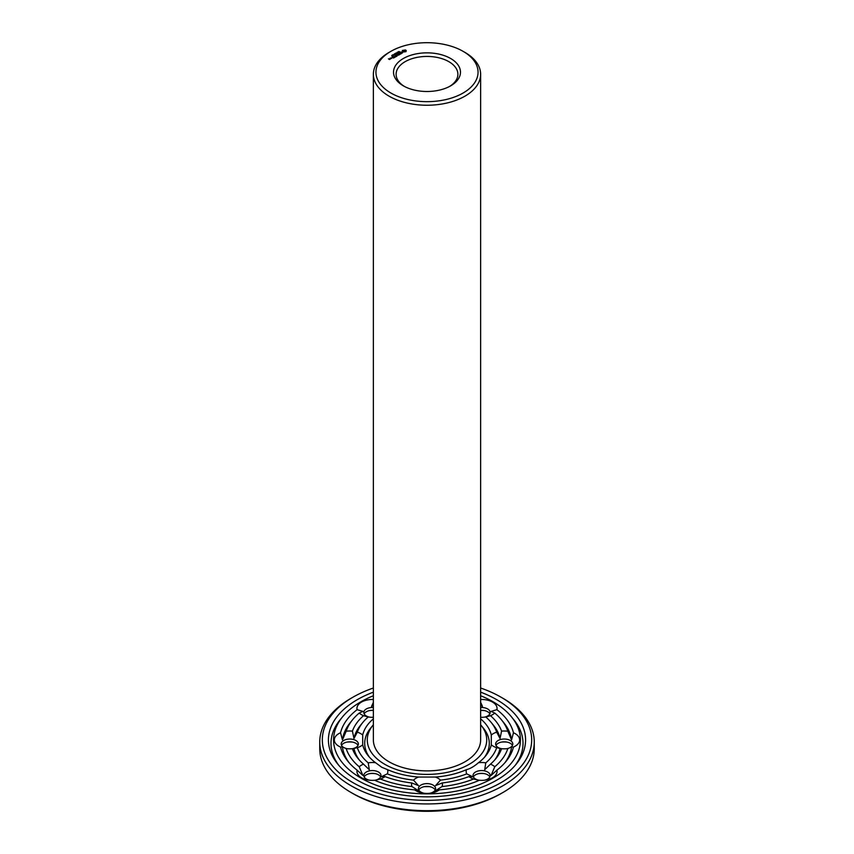 <?xml version="1.0" encoding="UTF-8"?>
<svg xmlns="http://www.w3.org/2000/svg" width="854" height="854" viewBox="0 0 854 854"><rect width="100%" height="100%" fill="white"/><g stroke="black" fill="none" stroke-linecap="round" stroke-linejoin="round"><path stroke-width="1.28" d="M480.631 724.747A59.716 34.48 180 0 1 481.069 725.281A59.716 34.48 180 0 1 461.299 768.141A59.716 34.48 180 0 1 384.77 764.298A59.716 34.48 180 0 1 372.931 725.281A59.716 34.48 180 0 1 373.369 724.747M463.103 51.336L464.918 52.382A53.631 30.957 180 0 1 480.631 74.277L480.631 739.916A53.631 30.957 180 0 1 447.517 768.525A53.631 30.957 180 0 1 389.082 761.811A53.631 30.957 180 0 1 373.369 739.916L373.369 74.277A53.631 30.957 180 0 1 389.082 52.382L390.897 51.336A51.048 29.474 180 0 1 463.103 51.336A51.048 29.474 180 0 1 463.103 93.022A51.048 29.474 180 0 1 390.897 93.022A51.048 29.474 180 0 1 390.897 51.336M369.494 757.252A62.289 35.964 180 0 1 370.593 728.152L372.931 725.281M481.069 725.281L483.407 728.152A62.289 35.964 180 0 1 484.506 757.252M480.631 74.277A53.631 30.957 180 0 1 447.517 102.886A53.631 30.957 180 0 1 389.082 96.171A53.631 30.957 180 0 1 373.369 74.277M480.631 718.844A64.872 37.448 180 0 1 491.306 735.027L491.306 744.805A64.872 37.448 180 0 1 485.734 755.811A64.872 37.448 180 0 1 478.464 762.707C474.119 766.476 470.127 768.781 466.487 769.635A64.872 37.448 180 0 1 435.476 777.044L418.524 777.044A64.872 37.448 180 0 1 387.513 769.635L381.791 767.287L375.536 762.707A64.872 37.448 180 0 1 368.266 755.811A64.872 37.448 180 0 1 362.694 744.805L362.694 735.027A64.872 37.448 180 0 1 373.369 718.844M480.631 699.49A15.447 8.914 180 0 1 492.523 702.084A15.447 8.914 180 0 1 496.889 709.663A87.343 50.429 180 0 1 513.467 732.775A15.447 8.914 180 0 1 519.67 739.916A15.447 8.914 180 0 1 513.467 747.058A87.343 50.429 180 0 1 506.091 761.32A87.343 50.429 180 0 1 496.889 770.169A15.447 8.914 180 0 1 492.523 777.748A15.447 8.914 180 0 1 485.157 780.118A15.447 8.914 180 0 1 479.393 780.268A87.343 50.429 180 0 1 439.372 789.843A15.447 8.914 180 0 1 430.555 793.185A15.447 8.914 180 0 1 427 793.419A15.447 8.914 180 0 1 423.445 793.185A15.447 8.914 180 0 1 414.628 789.843A87.343 50.429 180 0 1 374.607 780.268A15.447 8.914 180 0 1 368.843 780.118A15.447 8.914 180 0 1 361.477 777.748A15.447 8.914 180 0 1 357.111 770.169A87.343 50.429 180 0 1 347.909 761.32A87.343 50.429 180 0 1 340.532 747.058L342.443 746.951L346.18 748.584A15.447 8.914 180 0 0 346.222 748.595A15.447 8.914 180 0 0 352.424 748.702L352.883 748.659M375.536 762.707A15.447 8.914 180 0 0 368.213 762.857L369.302 769.732L363.516 764.149A15.447 8.914 180 0 0 359.235 766.775L362.897 775.443L357.111 770.169M387.513 769.635A15.447 8.914 180 0 1 387.268 773.863L381.418 776.734L385.026 776.574A15.447 8.914 180 0 1 380.478 779.04L374.66 780.289A8.583 4.953 180 0 0 380.98 775.517A8.583 4.953 180 0 0 372.397 770.564A8.583 4.953 180 0 0 363.815 775.517A8.583 4.953 180 0 0 366.323 779.019A8.583 4.953 180 0 0 369.75 780.225M368.213 762.857A70.957 40.971 180 0 1 357.335 747.698L352.424 748.702A8.583 4.953 180 0 0 358.36 743.994A8.583 4.953 180 0 0 349.777 739.03A8.583 4.953 180 0 0 341.194 743.994A8.583 4.953 180 0 0 347.14 748.702M362.694 744.805A15.447 8.914 180 0 1 357.335 747.698M340.532 747.058A15.447 8.914 180 0 1 334.33 739.916A15.447 8.914 180 0 1 340.532 732.775A87.343 50.429 180 0 1 357.111 709.663L362.897 711.393L359.235 713.058A15.447 8.914 180 0 0 363.516 715.684L368.213 716.976A70.957 40.971 180 0 0 362.747 722.527L360.42 725.398A73.529 42.454 180 0 0 353.972 738.464L352.424 731.131A76.102 43.938 180 0 1 363.516 715.684M352.424 731.131A15.447 8.914 180 0 0 346.18 731.248L342.443 739.895L340.532 732.775M353.972 738.464L357.335 732.145A15.447 8.914 180 0 1 362.694 735.027M357.335 732.145A70.957 40.971 180 0 1 362.747 722.527M373.369 717.285A15.447 8.914 180 0 1 368.843 717.072A15.447 8.914 180 0 1 368.213 716.976M357.111 709.663A15.447 8.914 180 0 1 361.477 702.084A15.447 8.914 180 0 1 373.369 699.49M373.369 705.244L371.533 706.407L373.369 702.298M369.75 717.179A8.583 4.953 180 0 1 363.815 712.46A8.583 4.953 180 0 1 366.323 708.959A8.583 4.953 180 0 1 373.369 707.539M480.631 717.285A15.447 8.914 180 0 0 485.157 717.072A15.447 8.914 180 0 0 485.787 716.976L490.484 715.684A15.447 8.914 180 0 0 494.765 713.058L491.103 711.393L496.889 709.663M480.631 705.244L482.467 706.407L480.631 702.298M480.631 707.539A8.583 4.953 180 0 1 487.677 708.959A8.583 4.953 180 0 1 490.185 712.46A8.583 4.953 180 0 1 484.25 717.179M485.787 716.976A70.957 40.971 180 0 1 491.253 722.527A70.957 40.971 180 0 1 496.665 732.145L500.028 738.464L501.576 731.131A15.447 8.914 180 0 1 507.82 731.248L511.557 739.895L513.467 732.775M491.306 735.027A15.447 8.914 180 0 1 496.665 732.145M491.306 744.805A15.447 8.914 180 0 0 496.665 747.698L501.576 748.702A15.447 8.914 180 0 0 507.778 748.595A15.447 8.914 180 0 0 507.82 748.584L511.557 746.951L513.467 747.058M501.117 748.659L501.576 748.702A8.583 4.953 180 0 1 495.64 743.994A8.583 4.953 180 0 1 504.223 739.03A8.583 4.953 180 0 1 512.806 743.994A8.583 4.953 180 0 1 506.86 748.702M496.665 747.698A70.957 40.971 180 0 1 485.787 762.857L484.698 769.732L490.484 764.149A15.447 8.914 180 0 1 494.765 766.775L491.103 775.443L496.889 770.169M478.464 762.707A15.447 8.914 180 0 1 485.787 762.857M484.25 780.225A8.583 4.953 180 0 0 487.677 779.019A8.583 4.953 180 0 0 490.185 775.517A8.583 4.953 180 0 0 481.603 770.564A8.583 4.953 180 0 0 473.02 775.517A8.583 4.953 180 0 0 479.34 780.289L473.522 779.04A15.447 8.914 180 0 1 468.974 776.574A76.102 43.938 180 0 1 442.212 782.969L435.572 785.584L440.472 780.14A70.957 40.971 180 0 0 466.732 773.863A15.447 8.914 180 0 1 466.487 769.635M466.732 773.863L472.582 776.734L468.974 776.574M435.476 777.044A15.447 8.914 180 0 1 440.472 780.14M418.524 777.044A15.447 8.914 180 0 0 413.528 780.14L418.428 785.584L411.788 782.969A15.447 8.914 180 0 0 411.98 786.577L420.894 792.234L414.628 789.843M442.212 782.969A15.447 8.914 180 0 1 442.02 786.577L433.106 792.234L439.372 789.843M424.363 793.291A8.583 4.953 180 0 1 418.417 788.573A8.583 4.953 180 0 1 427 783.62A8.583 4.953 180 0 1 435.583 788.573A8.583 4.953 180 0 1 429.637 793.291M413.528 780.14A70.957 40.971 180 0 1 387.268 773.863M403.334 85.838L403.334 85.838A33.466 19.322 180 0 1 403.334 58.51A33.466 19.322 180 0 1 450.666 58.51A33.466 19.322 180 0 1 450.666 85.838A33.466 19.322 180 0 1 403.334 85.838M406.002 51.667L406.194 50.471L405.458 49.959L402.309 50.471L403.035 51.987L406.002 51.667M402.469 52.959L402.149 52.318L400.483 52.564L401.316 51.934L400.195 52.606L402.469 52.959M398.647 51.667L399.651 51.656L398.647 51.667M398.306 52.222L398.274 51.635L399.031 52.073L398.306 52.222M401.391 53.482L399.17 52.948L400.558 53.855L400.099 54.218L401.391 53.588M398.925 54.998L399.853 54.368L398.37 53.514L397.27 54.037L398.274 53.663L398.829 53.994L398.188 54.475L399.576 54.421L398.925 54.998M397.057 52.329L398.402 52.436L397.057 52.329M396.053 53.161L397.057 53.161L396.053 53.161M395.712 53.727L395.68 53.129L396.245 53.674M395.594 54.058L394.409 53.855L395.637 53.674M396.726 55.094L398.412 55.2L396.929 54.346L397.879 55.104L396.459 54.934L396.758 55.766L395.423 55.104L397.089 56.065L396.726 55.094L397.003 56.065M395.413 56.919L396.523 56.385L394.858 55.425L395.509 55.905L394.868 56.385L396.245 56.332L395.423 56.812M393.779 54.667L394.537 54.571L393.779 54.667M392.765 54.805L393.833 54.944L392.765 54.805M392.061 55.222L393.288 55.35L392.061 55.222M394.943 57.197L393.47 56.236L394.943 57.197M393.438 58.061L394.548 57.421L393.064 56.567L391.954 57.207L392.968 56.727L393.534 57.058L392.883 57.528L394.27 57.474L393.438 57.955M390.374 58.019L391.847 58.232L390.374 58.125M391.772 55.82L392.541 55.723L391.751 55.681M390.769 58.755L390.032 58.221L390.118 59.001L390.769 58.755M389.595 59.534L390.139 59.118L388.421 58.851L389.595 59.534M480.631 695.743A93.438 53.951 180 0 1 511.599 717.018A93.438 53.951 180 0 1 480.674 784.079A93.438 53.951 180 0 1 360.932 778.058A93.438 53.951 180 0 1 342.401 717.018A93.438 53.951 180 0 1 373.369 695.743M349.126 762.761A84.77 48.945 180 0 1 342.443 746.951M359.235 766.775A82.197 47.461 180 0 1 346.18 748.584M363.516 764.149A76.102 43.938 180 0 1 358.093 758.565A76.102 43.938 180 0 1 352.424 748.702M359.31 760.007A73.529 42.454 180 0 1 353.972 748.371M411.788 782.969A76.102 43.938 180 0 1 385.026 776.574M411.98 786.577A82.197 47.461 180 0 1 380.478 779.04M364.167 776.916A8.583 4.953 180 0 1 370.422 773.5A8.583 4.953 180 0 1 374.372 773.5A8.583 4.953 180 0 1 380.628 776.916M342.443 739.895A84.77 48.945 180 0 1 350.247 722.644L352.574 719.773A82.197 47.461 180 0 1 359.235 713.058M346.18 731.248A82.197 47.461 180 0 1 352.574 719.773M341.547 745.393A8.583 4.953 180 0 1 347.802 741.966A8.583 4.953 180 0 1 351.752 741.966A8.583 4.953 180 0 1 358.007 745.393M364.167 713.869A8.583 4.953 180 0 1 366.323 711.766A8.583 4.953 180 0 1 370.422 710.443A8.583 4.953 180 0 1 373.369 710.347L371.533 710.347L373.369 710.4A15.447 8.914 180 0 0 369.75 710.549M494.765 713.058A82.197 47.461 180 0 1 501.426 719.773L503.753 722.644A84.77 48.945 180 0 1 511.557 739.895M501.426 719.773A82.197 47.461 180 0 1 507.82 731.248M490.484 715.684A76.102 43.938 180 0 1 501.576 731.131M491.253 722.527L493.58 725.398A73.529 42.454 180 0 1 500.028 738.464M484.25 710.549A15.447 8.914 180 0 0 480.631 710.443L482.467 710.347L480.631 710.368A8.583 4.953 180 0 1 483.577 710.443A8.583 4.953 180 0 1 487.677 711.766A8.583 4.953 180 0 1 489.833 713.869M511.557 746.951A84.77 48.945 180 0 1 504.874 762.761M507.82 748.584A82.197 47.461 180 0 1 494.765 766.775M501.576 748.702A76.102 43.938 180 0 1 495.907 758.565A76.102 43.938 180 0 1 490.484 764.149M500.028 748.371A73.529 42.454 180 0 1 494.69 760.007M495.993 745.393A8.583 4.953 180 0 1 502.248 741.966A8.583 4.953 180 0 1 506.198 741.966A8.583 4.953 180 0 1 512.453 745.393M473.522 779.04A82.197 47.461 180 0 1 442.02 786.577M473.372 776.916A8.583 4.953 180 0 1 479.628 773.5A8.583 4.953 180 0 1 483.577 773.5A8.583 4.953 180 0 1 489.833 776.916M418.77 789.971A8.583 4.953 180 0 1 425.025 786.555A8.583 4.953 180 0 1 428.975 786.555A8.583 4.953 180 0 1 435.23 789.971M404.284 86.361A30.893 17.838 180 0 1 396.107 74.277A30.893 17.838 180 0 1 427 56.439A30.893 17.838 180 0 1 457.893 74.277A30.893 17.838 180 0 1 449.716 86.361M406.045 51.624L405.949 50.973M406.045 50.674L402.447 50.674M402.544 50.973L402.48 51.582M338.942 765.515A96.011 55.435 180 0 1 340.063 719.89L342.401 717.018M511.599 717.018L513.937 719.89A96.011 55.435 180 0 1 515.058 765.515M369.75 773.607A15.447 8.914 180 0 1 375.034 773.607M347.14 742.083A15.447 8.914 180 0 1 352.414 742.083M501.586 742.083A15.447 8.914 180 0 1 506.86 742.083M478.966 773.607A15.447 8.914 180 0 1 484.25 773.607M429.466 786.63L424.534 786.63M404.988 51.752L403.269 51.55L403.857 50.407L405.223 50.738L404.647 51.88M480.631 692.156A98.584 56.919 180 0 1 516.264 764.074A98.584 56.919 180 0 1 357.292 780.161A98.584 56.919 180 0 1 337.736 764.074A98.584 56.919 180 0 1 373.369 692.156M405.298 50.973L405.223 51.55M393.662 54.763L394.409 54.635L393.683 54.603M391.57 58.189L390.652 58.072L391.57 58.392M389.862 59.172L389.232 59.225L389.862 59.385M480.631 688.014A104.679 60.431 180 0 1 501.02 697.184A104.679 60.431 180 0 1 501.02 782.648A104.679 60.431 180 0 1 352.98 782.648A104.679 60.431 180 0 1 352.98 697.184A104.679 60.431 180 0 1 373.369 688.014M501.02 697.184L502.846 698.23A107.252 61.926 180 0 1 534.252 742.019A107.252 61.926 180 0 1 468.045 799.227A107.252 61.926 180 0 1 351.165 785.808A107.252 61.926 180 0 1 319.748 742.019A107.252 61.926 180 0 1 351.154 698.23L352.98 697.184M534.252 742.019L534.252 748.766A107.252 61.926 180 0 1 502.846 792.544A107.252 61.926 180 0 1 351.165 792.544A107.252 61.926 180 0 1 351.154 792.544A107.252 61.926 180 0 1 319.748 748.766L319.748 742.019M352.98 793.601L351.154 792.544L352.98 793.601A104.679 60.431 180 0 0 501.02 793.601L502.846 792.544"/></g></svg>
